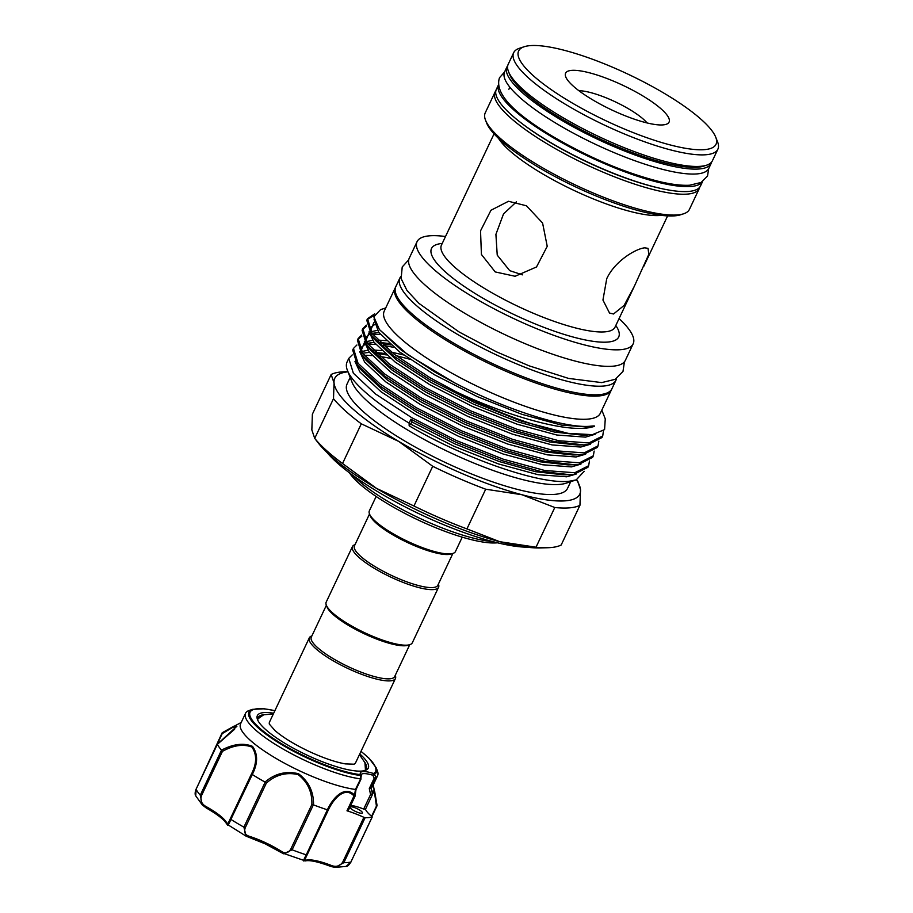 <?xml version="1.0" encoding="UTF-8"?>
<svg xmlns="http://www.w3.org/2000/svg" width="913" height="913" viewBox="0 0 913 913"><rect width="100%" height="100%" fill="white"/><g stroke="black" fill="none" stroke-linecap="round" stroke-linejoin="round"><path stroke-width="1.37" d="M507.731 65.656A112.927 26.671 25.3 0 0 506.955 66.9L504.615 71.865A112.927 26.671 25.3 0 0 557.923 124.419A112.927 26.671 25.3 0 0 708.808 168.38L711.147 163.427A112.927 26.671 25.3 0 0 711.615 162.023M506.955 66.9A112.927 26.671 25.3 0 0 560.262 119.466A112.927 26.671 25.3 0 0 711.147 163.427M498.361 85.092L496.33 89.394A112.927 26.671 25.3 0 0 549.637 141.949A112.927 26.671 25.3 0 0 700.522 185.91L702.554 181.619M498.372 85.194A112.927 26.671 25.3 0 0 551.988 136.984A112.927 26.671 25.3 0 0 702.462 181.664M196.147 789.083L217.248 744.278L236.924 726.246L232.632 727.444L222.224 733.618L222.247 732.74L233.956 726.177L234.63 729.236L217.351 744.357A89.588 21.159 25.3 0 0 221.494 750.144C233.237 743.969 243.577 742.703 252.524 746.366C258.014 754.115 257.934 763.496 252.273 774.509A89.588 21.159 25.3 0 0 265.021 782.087C274.87 773.562 286.031 770.766 298.505 773.722C308.754 781.494 313.764 791.879 313.524 804.889L311.858 804.558C312.314 792.107 307.727 782.11 298.106 774.566C286.203 771.964 275.612 774.829 266.311 783.149L245.266 827.692C243.703 832.188 245.106 835.075 249.466 836.331A1.506 0.708 107.8 0 1 248.484 837.175A1.506 0.708 107.8 0 1 248.313 837.061L246.145 836.194L243.897 827.144L245.266 827.692M252.273 774.509L230.886 819.406A89.588 21.159 25.3 0 0 243.897 827.144L265.147 782.179L266.311 783.149M360.373 778.857A73.029 17.244 -154.7 0 1 304.805 760.358A73.029 17.244 -154.7 0 1 245.551 713.27L240.553 723.849A73.029 17.244 25.3 0 0 299.806 770.937A73.029 17.244 25.3 0 0 355.454 789.448L360.601 778.926L360.795 775.525A1.506 1.198 -83.4 0 0 360.247 774.623L360.464 774.429A1.506 1.415 -23 0 1 361.228 775.16L361.228 775.16A1.506 1.415 -23 0 1 361.297 775.959M359.779 753.921A61.354 14.494 -154.7 0 1 365.132 770.446A61.354 14.494 -154.7 0 1 307.133 755.177A61.354 14.494 -154.7 0 1 257.512 719.581A61.354 14.494 -154.7 0 1 273.683 713.224M263.948 714.685A59.847 14.14 25.3 0 0 258.094 717.572A59.847 14.14 25.3 0 0 257.945 720.551M356.892 808.564A6.779 1.598 25.3 0 0 350.136 807.138A6.779 1.598 25.3 0 0 355.636 811.509A6.779 1.598 25.3 0 0 362.393 812.935A6.779 1.598 25.3 0 0 356.892 808.564M249.466 836.331A36.885 8.708 -154.7 0 1 265.831 842.859A36.885 8.708 -154.7 0 1 281.352 851.327C285.153 853.895 288.303 853.153 290.802 849.101L292.114 849.809L283.589 853.792L281.501 852.662A1.506 0.685 122.5 0 1 281.318 852.616L305.296 860.902A1.506 1.404 -104.3 0 0 306.197 860.149A36.885 8.708 -154.7 0 1 331.054 865.341C335.836 867.327 339.693 866.311 342.626 862.306L363.888 817.329A36.885 8.708 25.3 0 0 346.986 810.812L354.004 795.965C344.715 785.728 333.108 799.354 328.166 810.356L307.122 854.899C304.931 859.065 304.622 860.822 306.197 860.149M245.551 713.27A73.029 17.244 -154.7 0 1 249.329 710.417L252.581 709.355A70.461 16.639 -154.7 0 0 306.106 757.539A70.461 16.639 -154.7 0 0 360.795 775.525L361.194 776.29L360.795 775.525M313.524 804.889A89.588 21.159 25.3 0 0 327.39 809.82C332.537 798.236 344.726 784.701 354.575 795.143L355.454 789.448M371.009 788.079A73.029 17.244 25.3 0 0 372.595 786.264L377.594 775.685A73.029 17.244 -154.7 0 1 376.042 777.477L370.94 788.147L372.515 793.659L374.684 791.48L377.069 805.506L376.43 806.111L374.775 794.447L373.257 790.156L372.595 793.956A1.506 1.141 -174 0 0 372.538 793.557M361.012 751.331L369.046 758.247L376.156 767.765L377.411 770.96A73.029 17.244 -154.7 0 1 377.594 775.685M395.432 678.519L355.625 762.709A47.613 11.241 -154.7 0 1 354.084 764.192L345.297 763.884C335.242 762.093 323.099 757.916 308.856 751.331C294.363 744.392 283.133 737.533 275.178 730.742L269.358 724.135A47.613 11.241 -154.7 0 1 269.529 722.012L309.324 637.81A47.613 11.241 25.3 0 0 339.453 664.265A47.613 11.241 25.3 0 0 390.502 680.847A47.613 11.241 25.3 0 0 395.432 678.519A47.613 11.241 25.3 0 0 395.306 675.437L395.261 675.335M326.363 605.285L311.31 637.137A46.118 10.888 25.3 0 0 340.481 662.747A46.118 10.888 25.3 0 0 389.919 678.804A46.118 10.888 25.3 0 0 394.69 676.544L409.743 644.692M452.894 553.426L437.829 585.279A46.118 10.888 -154.7 0 1 433.059 587.527A46.118 10.888 -154.7 0 1 383.631 571.481A46.118 10.888 -154.7 0 1 354.449 545.86L369.514 514.008M438.411 584.058L438.445 584.16A47.613 11.241 -154.7 0 1 438.571 587.242A47.613 11.241 -154.7 0 1 433.641 589.57A47.613 11.241 -154.7 0 1 382.593 572.999A47.613 11.241 -154.7 0 1 352.464 546.545A47.613 11.241 -154.7 0 1 354.929 544.684L355.031 544.65M438.571 587.242L412.311 642.798A47.613 11.241 -154.7 0 1 409.846 644.658A47.613 11.241 -154.7 0 1 407.381 645.126A47.613 11.241 -154.7 0 1 361.491 631.191A47.613 11.241 -154.7 0 1 326.329 605.182A47.613 11.241 -154.7 0 1 326.203 602.101L352.464 546.545M409.846 644.658L407.94 645.286A46.118 10.888 -154.7 0 1 405.555 645.731A46.118 10.888 -154.7 0 1 361.114 632.241A46.118 10.888 -154.7 0 1 327.059 607.054L326.329 605.182M376.145 496.467L369.354 510.824A47.613 11.241 25.3 0 0 369.468 513.905L370.21 515.777A46.118 10.888 25.3 0 0 404.254 540.964A46.118 10.888 25.3 0 0 448.694 554.465A46.118 10.888 25.3 0 0 451.09 554.008L452.996 553.392A47.613 11.241 25.3 0 0 455.45 551.532L462.24 537.164M369.468 513.905A47.613 11.241 25.3 0 0 404.642 539.914A47.613 11.241 25.3 0 0 450.52 553.86A47.613 11.241 25.3 0 0 452.996 553.392M395.523 287.321A119.512 28.223 25.3 0 0 395.169 287.972L384.225 311.116A119.512 28.223 25.3 0 0 459.844 377.514A119.512 28.223 25.3 0 0 587.961 419.113A119.512 28.223 25.3 0 0 600.332 413.269L611.276 390.125A119.512 28.223 25.3 0 0 611.55 389.44M395.169 287.972A119.512 28.223 25.3 0 0 470.777 354.358A119.512 28.223 25.3 0 0 598.905 395.957A119.512 28.223 25.3 0 0 611.276 390.125M456.192 391.803L430.434 377.971L394.211 354.267L372.105 333.507L367.528 318.705L366.775 320.292L371.705 335.573L393.857 356.173L429.681 379.568L474.543 402.507L521.266 421.098L568.137 433.355A131.369 31.031 25.3 0 1 456.192 391.803C508.438 416.499 566.631 432.705 590.334 427.432L593.199 426.736C596.988 425.469 591.875 426.074 589.992 426.245C565.421 428.596 505.209 409.503 454.389 382.718L407.723 354.643L379.42 329.57L373.839 316.845L380.584 309.633L385.72 307.966M601.827 410.12L605.262 418.884L604.577 429.601L592.389 434.656L568.137 433.355M362.838 328.623L362.084 330.221L366.661 345.023L389.166 366.09L424.99 389.486L469.853 412.425L516.575 431.016L554.453 441.618L583.567 444.882L588.098 444.574L601.975 437.544L602.728 435.946L588.851 442.976L558.824 440.739L517.329 429.418L470.606 410.827L425.743 387.888L389.52 364.184L367.414 343.425L362.838 328.623L366.284 325.154M603.47 430.719L602.728 435.946M390.467 358.375A131.369 31.031 25.3 0 0 380.07 356.515M372.15 355.602A131.369 31.031 25.3 0 0 364.298 355.328M376.498 353.285L386.359 354.929M348.766 358.387L347.088 361.936A131.369 31.031 25.3 0 0 347.431 370.438A131.369 31.031 25.3 0 0 409.115 423.084L410.918 419.25L455.781 442.189L502.504 460.78L540.393 471.382L569.495 474.646L574.026 474.326L587.904 467.308L588.657 465.71L574.779 472.74L544.764 470.503L503.257 459.182L456.534 440.591L411.672 417.652L375.46 393.948L353.342 373.189L348.766 358.387L352.224 354.917M393.8 347.351L383.392 345.376M375.779 344.452L367.973 344.167M381.189 343.368L391.049 345.011M589.456 460.997L588.657 465.71M353.457 348.458L352.703 350.056L357.28 364.869L379.785 385.925L415.609 409.332L460.472 432.271L507.194 450.862L545.084 461.464L574.186 464.717L578.716 464.409L592.594 457.39L593.347 455.792L579.47 462.811L549.455 460.586L507.948 449.264L461.225 430.674L416.362 407.734L380.139 384.031L358.033 363.271L353.457 348.458L356.903 345M380.47 334.523L372.664 334.238M376.293 332.652L379.043 332.766M594.146 451.068L593.347 455.792M358.147 338.54L357.394 340.138L361.97 354.94L384.476 376.008L420.3 399.403L465.162 422.342L511.885 440.945L549.763 451.547L578.876 454.8L583.407 454.491L597.285 447.461L598.038 445.864L584.16 452.894L554.145 450.668L512.638 439.347L465.915 420.756L421.053 397.806L384.829 374.113L362.723 353.342L358.147 338.54L361.594 335.082M598.837 441.15L598.038 445.864M361.845 336.178L357.828 339.362M375.391 324.4L373.816 324.526M366.535 326.249L362.518 329.445M347.431 370.438L352.007 382.125A121.965 28.805 25.3 0 0 442.063 448.728A121.965 28.805 25.3 0 0 559.601 484.426A121.965 28.805 25.3 0 0 565.923 483.239L576.206 479.896L584.194 471.291M409.115 423.084L409.161 425.8C463.975 458.383 540.154 484.883 569.278 481.231L576.206 479.896M350.17 377.434L346.997 384.145A121.965 28.805 25.3 0 0 424.157 451.901A121.965 28.805 25.3 0 0 554.91 494.355A121.965 28.805 25.3 0 0 567.532 488.387L570.705 481.687M347.91 371.671L344.623 371.762A142.668 33.701 -154.7 0 0 341.336 371.956A142.668 33.701 -154.7 0 0 331.157 374.49L334.044 382.958A135.512 32.012 -154.7 0 1 347.967 371.808M579.949 505.3A142.668 33.701 -154.7 0 1 569.769 507.833A142.668 33.701 -154.7 0 1 554.784 507.514L536.011 547.218A142.668 33.701 25.3 0 0 547.72 547.732A142.668 33.701 25.3 0 0 550.996 547.538A142.668 33.701 25.3 0 0 561.175 545.004L579.949 505.3L580.497 489.573L577.609 481.117M547.72 547.732L540.439 547.937A135.512 32.012 -154.7 0 1 499.753 541.694A135.512 32.012 -154.7 0 1 376.533 488.387A135.512 32.012 -154.7 0 1 318.181 442.873L314.723 438.377A142.668 33.701 25.3 0 0 342.535 463.519L376.533 488.387L413.954 505.996A142.668 33.701 25.3 0 0 466.931 528.912L499.753 541.694L536.011 547.218M497.459 542.79A87.705 20.714 -154.7 0 1 496.843 542.858A87.705 20.714 -154.7 0 1 417.127 519.508A87.705 20.714 -154.7 0 1 349.439 472.82M616.492 378.575A119.512 28.223 -154.7 0 1 615.967 380.196L611.904 388.801A119.512 28.223 -154.7 0 1 452.22 342.272A119.512 28.223 -154.7 0 1 395.797 286.648L399.86 278.043A119.512 28.223 -154.7 0 1 400.784 276.605M615.967 380.196A119.512 28.223 -154.7 0 1 456.283 333.667A119.512 28.223 -154.7 0 1 399.86 278.043M445.51 236.524A119.512 28.223 25.3 0 0 429.43 235.828A119.512 28.223 25.3 0 0 417.058 241.671L409.241 258.208A119.512 28.223 25.3 0 0 484.849 324.594A119.512 28.223 25.3 0 0 612.977 366.193A119.512 28.223 25.3 0 0 625.348 360.361L633.165 343.824A119.512 28.223 25.3 0 0 619.082 318.569M417.058 241.671A119.512 28.223 25.3 0 0 492.666 308.058A119.512 28.223 25.3 0 0 620.794 349.668A119.512 28.223 25.3 0 0 633.165 343.824M644.783 247.845L648.025 248.336L648.823 254.305L634.421 286.1L624.115 305.421L613.525 313.992L609.53 313.045L602.945 300.046L606.734 278.693C614.985 260.753 636.372 248.462 644.783 247.845M494.047 133.857L441.447 245.106A95.991 22.677 25.3 0 0 502.184 298.437A95.991 22.677 25.3 0 0 605.079 331.841A95.991 22.677 25.3 0 0 615.02 327.151L634.421 286.1M522.464 274.859L509.716 270.647L497.231 255.138L495.907 234.367L503.508 213.962L516.473 201.796M526.47 205.79L542.596 223.057L547.229 246.339L536.513 266.961L515.103 276.274L495.211 271.926L481.413 254.453L480.535 230.852L490.966 210.252L508.495 201.282L526.47 205.79M683.586 213.802L680.721 214.738A110.667 26.135 -154.7 0 1 674.992 215.822A110.667 26.135 -154.7 0 1 568.343 183.422A110.667 26.135 -154.7 0 1 486.618 122.981L485.522 120.174A112.927 26.671 25.3 0 0 568.902 181.858A112.927 26.671 25.3 0 0 677.731 214.909A112.927 26.671 25.3 0 0 683.586 213.802A112.927 26.671 25.3 0 0 689.418 209.397L699.267 188.557A112.927 26.671 -154.7 0 1 687.58 194.07A112.927 26.671 -154.7 0 1 566.517 154.765A112.927 26.671 -154.7 0 1 495.074 92.03A112.927 26.671 -154.7 0 1 495.85 90.786M699.735 187.165A112.927 26.671 -154.7 0 1 699.267 188.557M706.571 165.196L703.706 166.12A110.667 26.135 -154.7 0 1 697.966 167.205A110.667 26.135 -154.7 0 1 591.316 134.816A110.667 26.135 -154.7 0 1 509.591 74.364L508.495 71.568A112.927 26.671 25.3 0 0 591.886 133.241A112.927 26.671 25.3 0 0 700.716 166.292A112.927 26.671 25.3 0 0 706.571 165.196A112.927 26.671 25.3 0 0 712.402 160.779L717.869 149.207A112.927 26.671 -154.7 0 1 706.183 154.719A112.927 26.671 -154.7 0 1 585.119 115.415A112.927 26.671 -154.7 0 1 513.677 52.68A112.927 26.671 -154.7 0 1 519.508 48.263L524.279 46.711A109.161 25.781 25.3 0 0 576.32 105.372A109.161 25.781 25.3 0 0 704.733 149.618A109.161 25.781 25.3 0 0 715.746 137.224A109.161 25.781 25.3 0 0 635.14 77.605A109.161 25.781 25.3 0 0 529.939 45.65A109.161 25.781 25.3 0 0 524.279 46.711M715.746 137.224L717.584 141.892A112.927 26.671 -154.7 0 1 717.869 149.207M642.056 95.454A57.222 13.512 -154.7 0 1 666.113 124.328A57.222 13.512 -154.7 0 1 592.617 99.814A57.222 13.512 -154.7 0 1 565.752 76.886A57.222 13.512 -154.7 0 1 587.721 72.367A57.222 13.512 -154.7 0 1 642.056 95.454M647.066 122.935A42.158 9.963 25.3 0 0 629.297 109.263A42.158 9.963 25.3 0 0 578.922 90.718M311.881 635.916L311.778 635.95A47.613 11.241 25.3 0 0 309.324 637.81M513.677 52.68L508.21 64.252A112.927 26.671 25.3 0 0 508.495 71.568M520.878 122.696A110.667 26.135 25.3 0 0 659.197 188.078M495.074 92.03L485.225 112.87A112.927 26.671 25.3 0 0 485.522 120.174M353.377 475.73A90.718 21.421 25.3 0 0 492.712 541.592M327.265 452.78A124.225 29.342 25.3 0 0 420.345 514.384A124.225 29.342 25.3 0 0 527.029 547.195M342.535 463.519L361.297 423.815A142.668 33.701 -154.7 0 1 333.496 398.673L314.723 438.377L311.847 429.92L312.383 414.194L331.157 374.49M413.954 505.996L432.716 466.292A142.668 33.701 -154.7 0 0 485.693 489.208L466.931 528.912M485.693 489.208L521.951 494.732L554.784 507.514M361.297 423.815L398.73 441.424L432.716 466.292M576.445 479.816A135.512 32.012 -154.7 0 1 580.497 489.573A135.512 32.012 -154.7 0 1 521.951 494.732A135.512 32.012 -154.7 0 1 398.73 441.424A135.512 32.012 -154.7 0 1 334.044 382.958L333.496 398.673M410.918 419.25L412.071 422.034L409.161 425.8M374.079 315.362L367.209 319.527M367.528 318.705L374.729 313.798M360.464 774.429A24.092 5.695 -154.7 0 1 372.938 773.322L373.691 773.448A69.388 16.388 25.3 0 0 360.977 751.399M365.462 809.272A36.885 8.708 25.3 0 0 371.968 816.621L372.139 817.078A89.588 21.159 25.3 0 1 365.12 817.694L343.859 862.671L335.265 867.35L331.567 866.677M376.156 767.765A70.461 16.639 -154.7 0 1 374.433 774.315L376.042 777.477M330.175 866.163L335.265 867.35L346.13 866.414L350.877 862.055L372.139 817.078M304.303 860.765C302.979 861.735 303.63 859.761 306.266 854.842L327.39 809.82M281.352 851.327A1.506 0.685 122.5 0 0 281.318 852.616L265.329 843.897L246.145 836.194L226.664 823.971A1.506 1.404 -27 0 1 226.652 822.761C227.223 824.428 228.433 823.104 230.281 818.778L230.886 819.406C228.741 824.553 227.577 826.288 227.371 824.61M217.351 744.357L196.055 789.277L195.747 795.862L202.23 804.867L200.289 795.189L221.494 750.144M206.144 807.845L202.241 804.878L206.201 807.937L206.418 806.75A36.885 8.708 -154.7 0 1 226.652 822.761M222.224 733.618L200.757 779.154M230.281 818.778L251.337 774.235C256.815 763.645 257.021 754.606 251.942 747.096C243.337 743.81 233.5 745.225 222.43 751.365L201.374 795.908C200.13 800.701 201.807 804.319 206.418 806.75M372.458 794.344L370.575 794.504L369.286 788.581L370.94 788.147M365.428 809.192L363.682 809.078A22.585 5.33 25.3 0 0 350.706 805.414M369.286 788.581L374.204 778.173L372.881 775.263A22.585 5.33 25.3 0 0 361.103 774.715L360.932 779.234L355.967 789.745L355.077 796.159L348.127 810.858L346.986 810.812M363.888 817.329L365.12 817.694M364.104 770.732A59.847 14.14 25.3 0 0 366.318 768.735A59.847 14.14 25.3 0 0 364.835 762.378M354.461 796.136A1.506 1.118 108.3 0 0 354.712 795.234L354.004 795.965A1.506 0.856 136.5 0 0 354.575 795.143M363.682 809.078L370.575 794.504L372.515 793.659A1.506 1.415 -147.8 0 1 372.424 794.561L365.44 809.34M374.204 778.173L375.939 777.579M373.691 773.448A1.506 1.449 -120.8 0 1 374.433 774.315L372.881 775.263A1.506 0.753 107.2 0 0 372.938 773.322M251.337 774.235L252.148 774.441M206.315 807.937L206.201 807.937C217.579 814.487 224.393 819.828 226.664 823.971M222.43 751.365L221.539 750.224M305.296 860.902C309.678 859.92 317.998 861.701 330.255 866.243L331.054 865.341M327.527 809.877L328.166 810.356M376.43 806.111L371.602 816.313M372.538 794.184A1.506 1.141 -174 0 0 372.595 793.956L372.436 794.538M290.802 849.101L311.858 804.558M281.193 852.468A38.392 9.073 25.3 0 0 265.341 843.852A38.392 9.073 25.3 0 0 248.678 837.187M274.87 710.702A69.388 16.388 25.3 0 0 252.011 719.855A69.388 16.388 25.3 0 0 306.391 756.923A69.388 16.388 25.3 0 0 360.247 774.623M615.807 325.496A103.523 24.446 -154.7 0 1 607.99 342.044A103.523 24.446 -154.7 0 1 480.386 296.691A103.523 24.446 -154.7 0 1 442.234 243.451L442.234 243.451M661.206 215.32A95.991 22.677 -154.7 0 1 660.11 215.445A95.991 22.677 -154.7 0 1 572.394 189.664A95.991 22.677 -154.7 0 1 498.544 138.434M410.987 424.328L453.829 446.206L498.441 463.93L538.077 474.703L566.756 476.803L576.263 474.018M409.595 359.174L396.059 355.659M384.681 353.468L375.608 352.441M354.974 361.514L359.95 372.013L381.075 391.803L415.677 414.411L458.52 436.288L503.131 454.012L542.767 464.785L571.447 466.885L580.953 464.101M389.372 343.539L380.299 342.523M359.665 351.596L364.641 362.096L385.765 381.885L420.357 404.493L463.211 426.36L507.822 444.083L547.458 454.868L576.137 456.968L585.644 454.172M364.355 341.667L369.331 352.178L390.456 371.968L425.047 394.564L467.901 416.442L512.513 434.166L552.148 444.939L580.816 447.039L590.334 444.254M369.046 331.75L374.022 342.249L395.146 362.05L429.738 384.647L472.58 406.525L517.203 424.248L556.839 435.022L585.507 437.122L595.185 434.234M373.999 319.105L378.712 332.332L399.837 352.121L434.428 374.729L477.271 396.596L521.894 414.319L561.529 425.104L590.197 427.204L593.199 426.736M412.071 422.034L454.914 443.912L499.525 461.636L535.657 471.724L563.447 474.817L569.495 474.646M403.626 354.952L391.517 352.178M381.6 350.603L373.155 350.01M367.928 350.204L361.468 351.608M357.634 365.337L361.343 370.13L382.501 389.783L416.75 412.117L459.604 433.995L504.216 451.718L540.348 461.807L568.126 464.9L574.186 464.717M386.29 340.686L377.834 340.093M372.618 340.287L366.159 341.69M364.458 342.501L361.012 350.934M362.324 355.419L366.033 360.201L387.192 379.854L421.441 402.199L464.295 424.077L508.906 441.789L545.038 451.878L572.816 454.982L578.876 454.8M377.297 330.369L370.849 331.773M369.149 332.583L365.702 341.006M367.015 345.491L370.724 350.284L391.882 369.936L426.131 392.282L468.974 414.148L513.597 431.872L549.729 441.96L577.507 445.053L583.567 444.882M373.839 322.654L370.393 331.088M371.705 335.573L375.414 340.366L396.573 360.019L430.822 382.353L473.664 404.231L518.287 421.954L554.419 432.043L582.197 435.136L587.949 434.965M379.42 329.57L401.264 350.09L435.512 372.436L454.389 382.718M342.626 862.306L343.859 862.671A89.588 21.159 25.3 0 0 350.877 862.055L372.23 817.021M313.364 804.844L292.114 849.809A89.588 21.159 25.3 0 0 306.266 854.842L307.122 854.899M195.747 795.862C194.857 794.607 194.948 792.37 196.033 789.152L196.055 789.277A89.588 21.159 25.3 0 0 200.289 795.189L201.374 795.908M350.957 861.872L350.98 861.986C348.88 865.159 347.26 866.642 346.13 866.414M504.49 72.116L499.514 77.708C494.378 92.738 512.307 112.425 553.289 136.756C589.433 157.766 624.526 172.637 658.593 181.367C671.021 184.38 681.36 185.67 689.612 185.225L701.093 182.463L707.518 176.026L708.682 168.631M274.904 710.634L264.188 708.773L252.581 709.355M241.215 722.445L222.247 732.74M257.763 718.953L263.697 714.765L273.329 713.955M643.756 266.356L667.608 215.902M408.704 259.828L402.222 266.961L401.138 278.602L406.97 290.471L418.93 303.367L459.068 331.955L496.592 351.87L529.209 365.862L568.537 378.404L601.701 382.604L615.225 379.306L622.997 371.397L624.424 361.799M508.883 89.257L509.853 87.203M576.594 479.77L577.952 481.528M362.632 353.228L369.445 352.327M361.206 351.22L361.48 347.168L365.759 343.79M367.323 343.299L374.136 342.409M365.896 341.302L366.17 337.239L369.548 334.249M372.013 333.382L378.827 332.492M370.587 331.373L370.861 327.322L375.665 323.773M365.462 769.864L364.926 762.617L359.437 754.652M373.257 784.872L377.069 805.528M199.958 780.866L222.11 732.888M371.922 816.576L377.046 805.734"/></g></svg>
